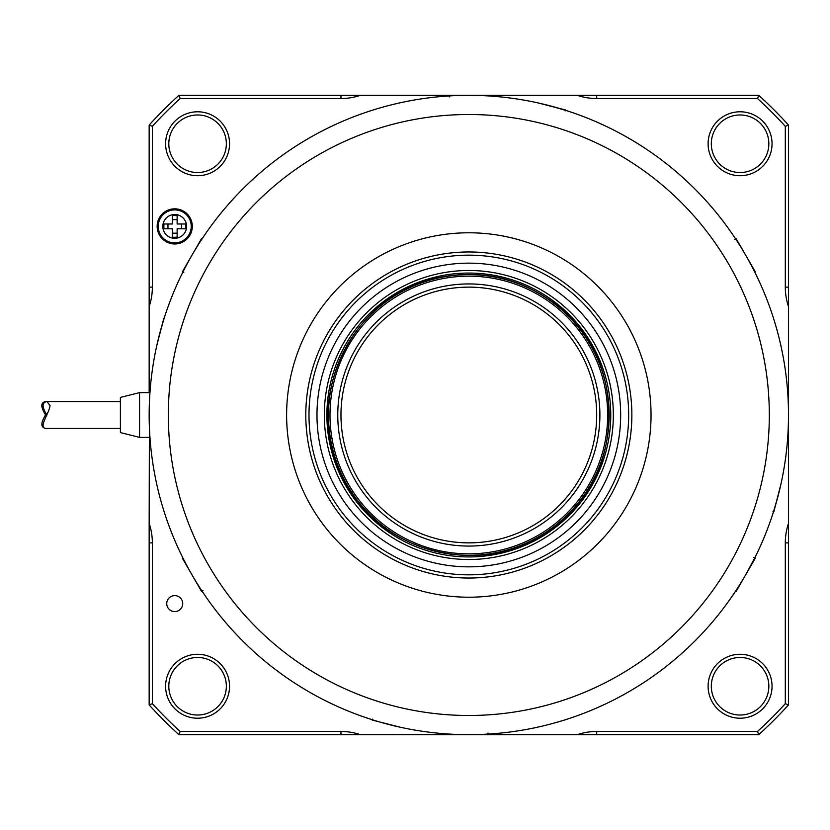<?xml version="1.0" encoding="UTF-8"?>
<svg xmlns="http://www.w3.org/2000/svg" width="830" height="830" viewBox="0 0 830 830"><rect width="100%" height="100%" fill="white"/><g stroke="black" fill="none" stroke-linecap="round" stroke-linejoin="round"><path stroke-width="1.25" d="M120.392 428.425L46.937 428.425C36.977 428.903 49.281 413.662 50.059 405.507L46.937 401.575C41.811 402.436 41.811 406.908 46.937 415M735.588 591.157L736.086 591.448L755.259 558.227L753.879 557.428M360.407 734.675L178.917 734.675L180.151 731.469L340.964 731.469A60.735 60.735 0 0 1 360.407 734.675L488.009 734.675L488.009 733.077M202.074 238.843L201.576 238.552L182.393 271.773L183.783 272.572M174.736 243.979A17.586 17.586 0 0 1 159.505 217.605A17.586 17.586 0 0 1 189.956 217.605A17.586 17.586 0 0 1 174.736 243.979M177.132 223.996L177.132 215.572A43.731 19.381 180 0 0 172.339 215.572L172.339 223.996L163.915 223.996A43.731 19.381 90 0 0 163.915 228.79L172.339 228.79L172.339 237.214A43.731 19.381 0 0 0 177.132 237.214L177.132 228.79L185.557 228.79A43.731 19.381 -90 0 0 185.557 223.996L177.132 223.996M181.5 223.996L181.5 228.79M167.961 223.996L167.961 228.79M177.132 233.168L172.339 233.168M177.132 219.628L172.339 219.628M577.255 95.326L758.745 95.326L757.51 98.531L596.697 98.531A60.735 60.735 0 0 1 577.255 95.326L449.653 95.326L449.653 96.923M566.983 284.825A163.033 163.033 0 0 1 532.487 565.095A163.033 163.033 0 0 1 307.017 395.08A163.033 163.033 0 0 1 566.983 284.825A163.033 163.033 0 0 0 320.691 346.93A163.033 163.033 0 0 0 433.986 574.267A163.033 163.033 0 0 0 631.858 415M555.83 299.609A144.513 144.513 0 0 1 525.255 548.039A144.513 144.513 0 0 1 325.401 397.342A144.513 144.513 0 0 1 555.83 299.609M560.25 293.758A151.849 151.849 0 0 1 528.119 554.793A151.849 151.849 0 0 1 318.118 396.45A151.849 151.849 0 0 1 560.25 293.758M781.02 483.755L773.882 511.633L772.958 511.384M156.642 346.245L163.78 318.367L164.703 318.616M754.761 272.064L755.259 271.773L736.086 238.552L734.695 239.351M149.452 401.232L149.161 523.419A60.735 60.735 0 0 1 152.357 542.872L149.161 542.872L149.161 523.419M149.182 411.203L149.213 409.18M149.161 414.357L149.161 415.643M401.014 727.391L400.278 727.236M159.495 334.386L164.091 318.45M156.434 347.179L156.6 346.442M549.439 105.659L566.008 110.463M536.647 102.609L537.384 102.764M778.167 495.614L773.57 511.55M781.227 482.821L781.061 483.558M400.07 727.184L372.193 720.056L372.442 719.133M757.51 98.531A428.363 428.363 0 0 1 785.305 126.326L788.5 125.081L788.5 415A319.675 319.675 0 0 1 308.999 691.847A319.675 319.675 0 0 1 308.999 138.154A319.675 319.675 0 0 1 788.5 415L788.5 542.872L785.305 542.872A60.735 60.735 0 0 1 788.5 523.419M139.565 437.379L120.392 432.586L120.392 397.414L139.565 392.621L139.565 437.379L149.161 437.379M46.937 428.425L45.66 428.425C40.421 427.346 40.629 422.46 46.283 413.776M120.392 401.575L45.66 401.575C40.535 402.426 40.535 406.908 45.66 415M347.293 344.834A140.332 140.332 0 0 1 609.168 415A140.332 140.332 0 0 1 432.513 550.549A140.332 140.332 0 0 1 347.293 344.834M348.59 345.581A138.849 138.849 0 0 1 589.072 345.581A138.849 138.849 0 0 1 468.826 553.849A138.849 138.849 0 0 1 348.59 345.581M355.323 349.471A131.067 131.067 0 0 1 582.338 349.471A131.067 131.067 0 0 1 468.826 546.067A131.067 131.067 0 0 1 355.323 349.471M358.093 351.069A127.872 127.872 0 0 1 532.767 304.268A127.872 127.872 0 0 1 579.568 478.931A127.872 127.872 0 0 1 404.895 525.732A127.872 127.872 0 0 1 358.093 351.069M139.565 392.621L149.161 392.621L149.161 125.081L152.357 126.326L152.357 287.128A60.735 60.735 0 0 1 149.161 306.581M180.151 731.469A428.363 428.363 0 0 1 152.357 703.674L149.161 704.919L149.161 542.872M785.305 542.872L785.305 703.674L788.5 704.919L788.5 542.872M788.5 704.919A431.559 431.559 0 0 1 758.745 734.675L488.009 734.675M785.305 703.674A428.363 428.363 0 0 1 757.51 731.469L758.745 734.675M757.51 731.469L596.697 731.469A60.735 60.735 0 0 0 577.255 734.675M202.074 591.157L201.171 589.788M488.009 734.094L486.37 734.187M226.351 143.746A28.77 28.77 0 0 1 183.191 168.666A28.77 28.77 0 0 1 183.191 118.835A28.77 28.77 0 0 1 226.351 143.746M226.351 686.254A28.77 28.77 0 0 1 183.191 711.165A28.77 28.77 0 0 1 183.191 661.334A28.77 28.77 0 0 1 226.351 686.254M768.85 686.254A28.77 28.77 0 0 1 725.69 711.165A28.77 28.77 0 0 1 725.69 661.334A28.77 28.77 0 0 1 768.85 686.254M768.85 143.746A28.77 28.77 0 0 1 725.69 168.666A28.77 28.77 0 0 1 725.69 118.835A28.77 28.77 0 0 1 768.85 143.746M754.761 557.936L745.35 575.398M735.588 238.843L736.48 240.212M449.653 95.907L451.281 95.813M182.891 272.064L183.627 270.601M178.917 734.675A431.559 431.559 0 0 1 149.161 704.919M229.547 686.254A31.965 31.965 0 0 1 181.594 713.935A31.965 31.965 0 0 1 181.594 658.564A31.965 31.965 0 0 1 229.547 686.254M788.5 306.581A60.735 60.735 0 0 1 785.305 287.128L785.305 126.326M340.964 95.326L360.407 95.326A60.735 60.735 0 0 1 340.964 98.531L340.964 95.326L178.917 95.326L180.151 98.531L340.964 98.531M360.407 95.326L449.653 95.326M758.745 95.326A431.559 431.559 0 0 1 788.5 125.081M772.045 143.746A31.965 31.965 0 0 1 724.092 171.437A31.965 31.965 0 0 1 724.092 116.065A31.965 31.965 0 0 1 772.045 143.746M772.045 686.254A31.965 31.965 0 0 1 724.092 713.935A31.965 31.965 0 0 1 724.092 658.564A31.965 31.965 0 0 1 772.045 686.254M229.547 143.746A31.965 31.965 0 0 1 181.594 171.437A31.965 31.965 0 0 1 181.594 116.065A31.965 31.965 0 0 1 229.547 143.746M152.357 126.326A428.363 428.363 0 0 1 180.151 98.531M152.357 703.674L152.357 542.872M174.736 611.596A7.989 7.989 0 0 0 181.656 599.613A7.989 7.989 0 0 0 167.816 599.613A7.989 7.989 0 0 0 174.736 611.596M182.891 557.936L182.393 558.227L201.576 591.448L202.966 590.649M565.209 110.867L565.458 109.944L537.591 102.816M149.161 125.081A431.559 431.559 0 0 1 178.917 95.326M174.736 242.9A16.507 16.507 0 0 1 160.439 218.145A16.507 16.507 0 0 1 189.022 218.145A16.507 16.507 0 0 1 174.736 242.9M174.736 238.303A11.911 11.911 0 0 1 162.898 225.096A11.911 11.911 0 0 1 177.309 214.773A11.911 11.911 0 0 1 174.736 238.303M554.284 301.674A141.93 141.93 0 0 1 524.249 545.663A141.93 141.93 0 0 1 327.954 397.663A141.93 141.93 0 0 1 554.284 301.674M565.064 287.377A159.837 159.837 0 0 1 531.241 562.149A159.837 159.837 0 0 1 310.192 395.474A159.837 159.837 0 0 1 565.064 287.377M788.5 415A319.675 319.675 0 0 1 308.999 691.847A319.675 319.675 0 0 1 308.999 138.154A319.675 319.675 0 0 1 788.5 415M769.317 415A300.491 300.491 0 0 1 318.585 675.236A300.491 300.491 0 0 1 318.585 154.764A300.491 300.491 0 0 1 769.317 415M651.042 415A182.216 182.216 0 0 1 377.723 572.804A182.216 182.216 0 0 1 377.723 257.196A182.216 182.216 0 0 1 651.042 415M152.357 287.128L149.161 287.128M596.697 734.675L596.697 731.469M596.697 98.531L596.697 95.326M340.964 734.675L340.964 731.469M788.5 287.128L785.305 287.128M449.653 734.675L449.653 734.094M488.009 95.326L488.009 95.907M553.506 302.691C626.069 353.445 627.688 472.239 556.546 524.954C493.082 580.253 379.497 558.03 342.396 476.617C300.782 398.462 353.269 291.88 440.585 277.21C481.877 269.532 519.518 278.029 553.506 302.691"/></g></svg>

